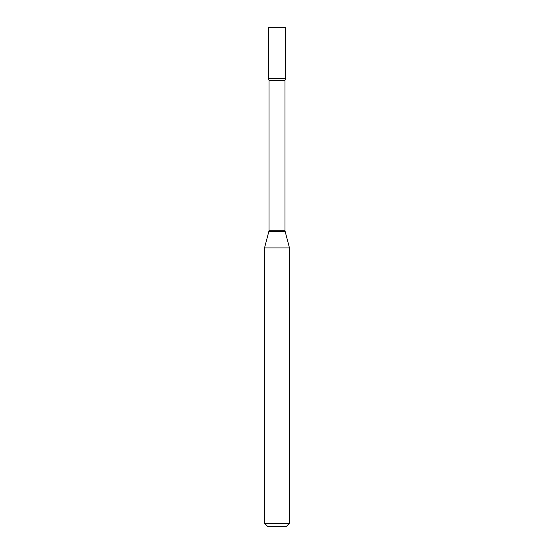<?xml version="1.0" encoding="UTF-8"?>
<svg xmlns="http://www.w3.org/2000/svg" width="554" height="554" viewBox="0 0 554 554"><rect width="100%" height="100%" fill="white"/><g stroke="black" fill="none" stroke-linecap="round" stroke-linejoin="round"><path stroke-width="0.83" d="M269.029 80.226L284.971 80.226L285.476 78.557L268.524 78.557L285.476 78.557L285.476 27.7L268.524 27.7L268.524 78.557L269.029 80.226L269.029 230.734L264.535 247.915L264.535 523.308L289.465 523.308L286.473 526.3L267.527 526.3L264.535 523.308M284.971 80.226L284.971 230.734L289.465 247.915L264.535 247.915M284.971 230.734L269.029 230.734M285.068 231.51L268.932 231.51M289.465 247.915L289.465 523.308"/></g></svg>
